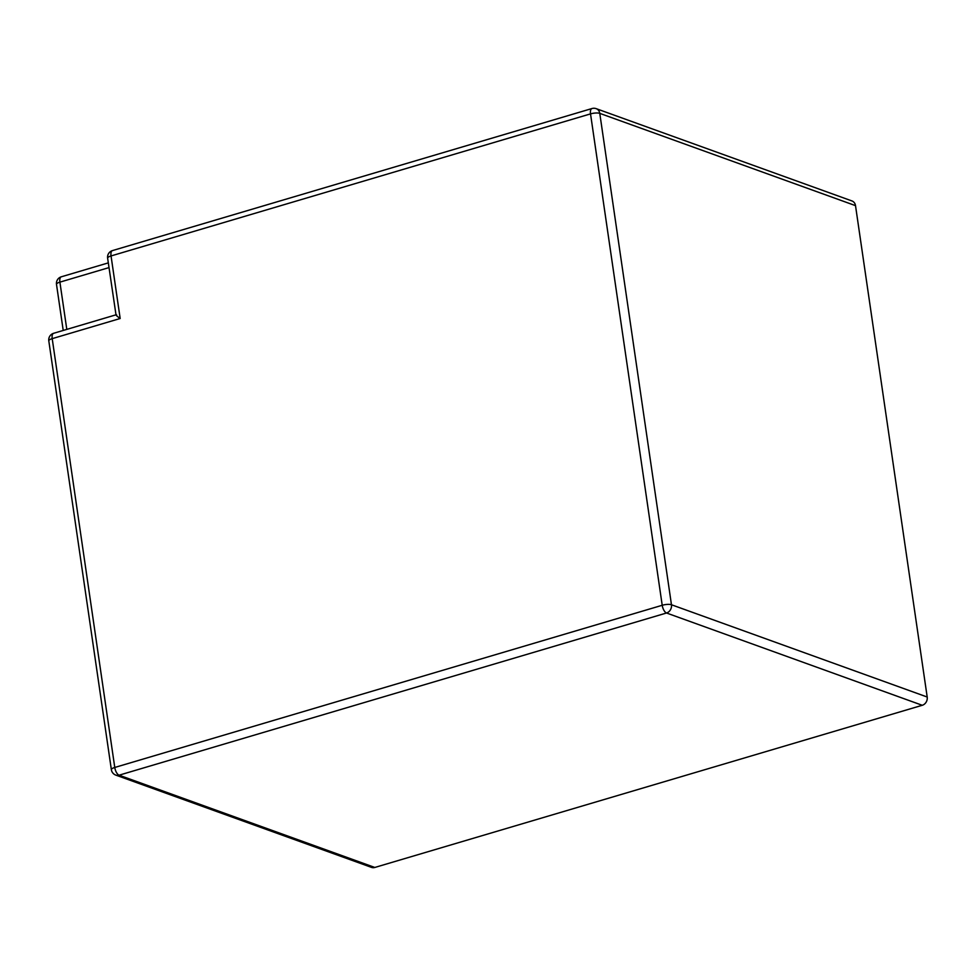 <?xml version="1.0" encoding="UTF-8"?>
<svg xmlns="http://www.w3.org/2000/svg" width="976" height="976" viewBox="0 0 976 976"><rect width="100%" height="100%" fill="white"/><g stroke="black" fill="none" stroke-linecap="round" stroke-linejoin="round"><path stroke-width="1.46" d="M927.2 697.023L855.513 205.643L599.776 113.362L671.464 604.754L927.2 697.023A6.844 5.832 109.8 0 1 922.259 705.282L666.523 613.001L119.084 775.188L374.821 867.457L922.259 705.282M116.693 314.955C115.107 314.528 116.266 315.712 120.17 318.505L52.204 338.648L114.765 767.465L662.216 605.279L590.529 113.887A6.844 1.903 -8.3 0 1 599.776 113.362A6.844 5.832 -70.2 0 0 596.214 108.665L851.95 200.946A6.844 5.832 109.8 0 1 855.513 205.643M374.821 867.457A6.844 5.832 109.8 0 1 371.551 867.396L115.815 775.115A6.844 5.832 -70.2 0 0 119.084 775.188A6.844 3.026 73.5 0 1 114.765 767.465A6.844 1.903 -8.3 0 0 111.362 769.661A6.844 6.844 0 0 0 115.815 775.115M115.998 314.821L107.628 258.14A6.844 1.903 -8.3 0 1 111.044 255.944L120.17 318.505M596.214 108.665A6.844 6.844 0 0 0 591.944 108.543A6.844 3.026 -106.5 0 0 590.529 113.887L111.044 255.944A6.844 3.026 73.5 0 1 112.46 250.588A6.844 6.844 0 0 0 107.628 258.14M109.007 267.595L59.902 282.137L66.795 329.388M56.498 284.345A6.844 1.903 -8.3 0 1 59.902 282.137A6.844 3.026 73.5 0 1 61.329 276.794A6.844 6.844 0 0 0 56.498 284.345L63.22 330.449M48.8 340.844A6.844 1.903 -8.3 0 1 52.204 338.648A6.844 3.026 73.5 0 1 53.631 333.292A6.844 6.844 0 0 0 48.8 340.844L111.362 769.661M666.523 613.001A6.844 5.832 -70.2 0 0 671.464 604.754A6.844 1.903 -8.3 0 0 662.216 605.279A6.844 3.026 73.5 0 0 666.523 613.001M61.329 276.794L108.324 262.873M115.9 314.845L53.631 333.292M112.46 250.588L591.944 108.543"/></g></svg>
